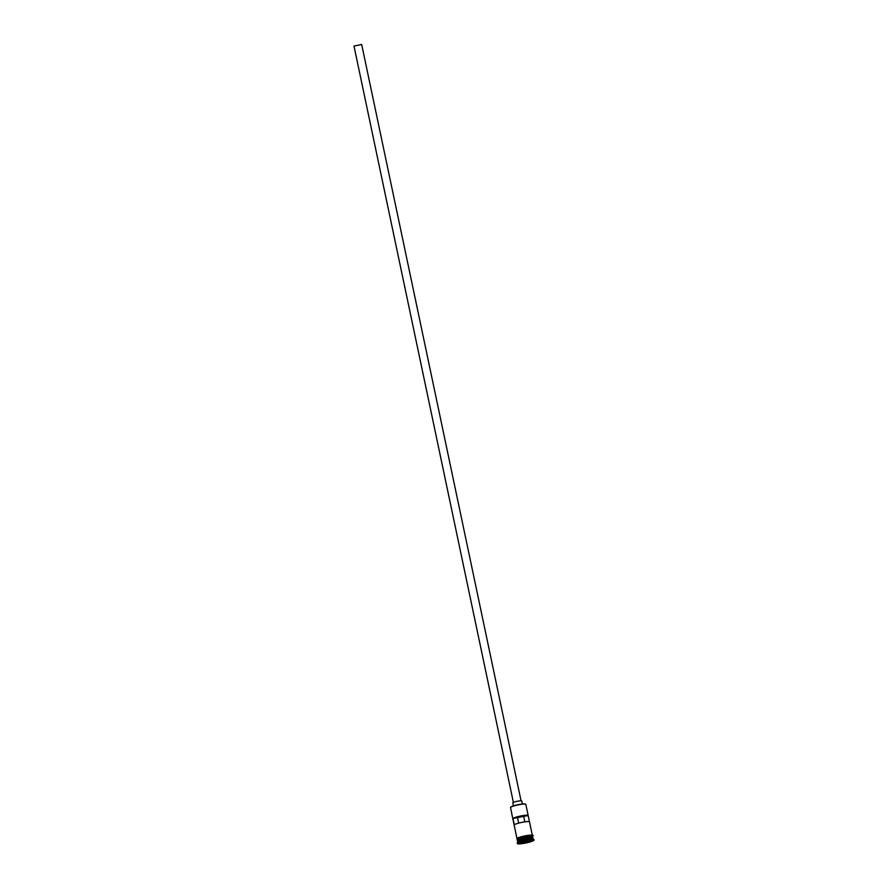 <?xml version="1.0" encoding="UTF-8"?>
<svg xmlns="http://www.w3.org/2000/svg" width="888" height="888" viewBox="0 0 888 888"><rect width="100%" height="100%" fill="white"/><g stroke="black" fill="none" stroke-linecap="round" stroke-linejoin="round"><path stroke-width="1.33" d="M510.511 807.436L510.689 807.159A7.581 1.032 -11.9 0 1 517.882 804.717A7.581 1.032 -11.9 0 1 525.407 804.04L525.718 804.228A7.848 1.066 168.1 0 0 517.926 804.939A7.848 1.066 168.1 0 0 510.511 807.436L511.71 813.142A7.848 1.066 168.1 0 0 511.666 813.297L516.96 838.439M528.171 815.517A7.848 1.066 168.1 0 0 521.189 815.906A7.848 1.066 168.1 0 0 512.975 818.459L514.319 824.797A7.848 1.066 -11.9 0 1 522.521 822.244A7.848 1.066 -11.9 0 1 529.503 821.855A7.848 1.066 -11.9 0 1 529.503 821.888L528.171 815.55A7.848 1.066 168.1 0 0 528.171 815.517L525.818 804.362A7.848 1.066 168.1 0 0 525.718 804.228M354.035 46.076L361.638 44.478M512.864 802.941A4.573 0.622 -11.9 0 1 512.809 802.863A4.573 0.622 -11.9 0 1 512.831 802.774A4.573 0.622 -11.9 0 1 517.471 801.254A4.573 0.622 -11.9 0 1 521.767 800.976A4.573 0.622 -11.9 0 1 521.744 801.065M533.089 838.894L532.844 837.695A7.848 1.066 168.1 0 0 525.474 838.161A7.848 1.066 168.1 0 0 517.538 840.77A7.848 1.066 168.1 0 0 517.493 840.925L517.737 842.124M532.667 837.528A7.715 1.043 168.1 0 0 532.656 837.473L532.678 837.528A7.848 1.066 168.1 0 0 532.722 837.473A7.848 1.066 168.1 0 0 532.767 837.317A7.848 1.066 168.1 0 0 525.396 837.784A7.848 1.066 168.1 0 0 517.449 840.392A7.848 1.066 168.1 0 0 517.404 840.548A7.848 1.066 168.1 0 0 517.582 840.714A7.715 1.043 -11.9 0 1 517.637 840.625A7.715 1.043 -11.9 0 1 525.152 838.117A7.715 1.043 -11.9 0 1 532.645 837.517A7.715 1.043 168.1 0 0 525.419 837.928A7.715 1.043 168.1 0 0 517.604 840.492A7.715 1.043 168.1 0 0 517.56 840.647A7.715 1.043 168.1 0 0 517.582 840.703L517.56 840.647M534.021 840.092L533.888 839.46A8.503 1.154 168.1 0 0 533.777 839.327L533.011 838.838A7.848 1.066 168.1 0 0 525.219 839.537A7.848 1.066 168.1 0 0 517.804 842.035L517.293 842.79A8.503 1.154 168.1 0 0 517.249 842.967L517.382 843.6A8.503 1.154 168.1 0 0 525.363 843.089A8.503 1.154 168.1 0 0 533.966 840.27A8.503 1.154 168.1 0 0 534.021 840.092A8.503 1.154 168.1 0 0 526.04 840.603A8.503 1.154 168.1 0 0 517.427 843.434A8.503 1.154 168.1 0 0 517.382 843.6M533.777 839.327A8.503 1.154 168.1 0 0 525.33 840.081A8.503 1.154 168.1 0 0 517.293 842.79M532.767 837.317L532.5 836.052A7.848 1.066 168.1 0 0 525.13 836.518A7.848 1.066 168.1 0 0 517.182 839.127A7.848 1.066 168.1 0 0 517.138 839.282L517.404 840.548M518.659 823.132L517.493 817.593L528.171 815.55M512.975 818.459L517.493 817.593M520.157 843.345L520.812 842.346L531.246 840.359L530.591 841.347L520.157 843.345M523.665 816.416L524.808 821.855M530.28 840.459L530.436 841.236L531.013 840.381M524.73 841.291L525.03 842.69L530.591 841.347M520.257 843.178L525.041 842.834M516.994 838.505A7.914 1.077 -11.9 0 1 525.529 835.763A7.914 1.077 -11.9 0 1 532.378 835.564M532.523 836.185A7.914 1.077 168.1 0 0 525.629 836.407A7.914 1.077 168.1 0 0 517.127 839.138A7.914 1.077 168.1 0 0 517.171 839.415M361.66 44.4L521.056 800.798M521.767 800.976L522.399 803.973M529.503 821.855L532.312 835.197M517.182 839.493L516.783 838.638C517.016 837.817 521.056 836.685 528.893 835.231C532.733 835.02 534.01 835.297 532.722 836.063L532.545 836.263M512.809 802.863L513.442 805.86M353.979 46.021L513.386 802.419"/></g></svg>
